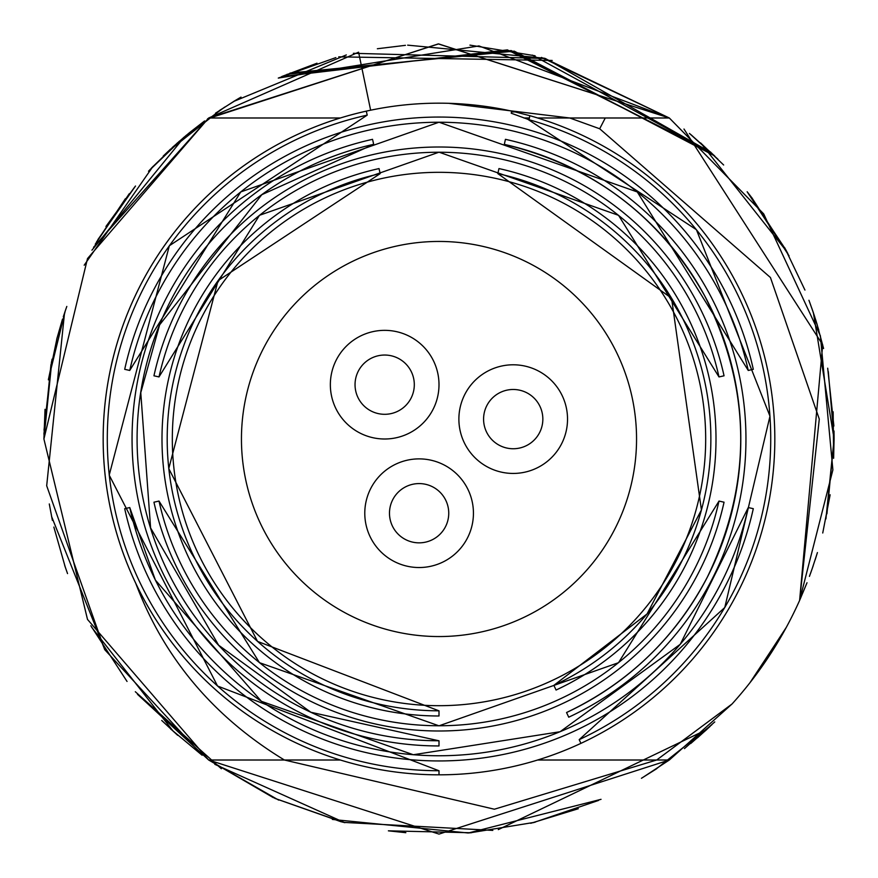 <?xml version="1.0" encoding="UTF-8"?>
<svg xmlns="http://www.w3.org/2000/svg" width="878" height="878" viewBox="0 0 878 878"><rect width="100%" height="100%" fill="white"/><g stroke="black" fill="none" stroke-linecap="round" stroke-linejoin="round"><path stroke-width="1.32" d="M380.174 173.635L379.044 168.576A276.987 276.987 0 0 0 439 715.987L439 710.807A271.807 271.807 0 0 1 380.174 173.635L218.04 280.653L168.774 468.589L257.539 641.401L439 710.84M124.698 508.68L129.757 507.561L155.384 580.095L261.403 701.313L413.318 754.74L560.098 731.725L680.241 644.309L748.275 507.561L753.302 508.68A321.93 321.93 0 0 1 124.698 508.68L129.725 507.561M372.799 140.381L373.677 144.354L372.799 140.381M129.725 370.439L124.698 369.32A321.93 321.93 0 0 1 753.302 369.32L748.243 370.439L637.285 191.953L439.022 122.218L240.748 191.931L129.725 370.439L124.698 369.32M580.929 743.359A335.824 335.824 0 0 0 774.824 439A335.824 335.824 0 0 1 580.929 743.359L579.195 739.649L580.929 743.359A335.824 335.824 0 0 1 103.176 439A335.824 335.824 0 0 1 366.313 111.133A335.824 335.824 0 0 0 439 774.824L439 770.73A331.73 331.73 0 0 1 367.202 115.139L366.313 111.133A335.824 335.824 0 0 1 515.068 111.901L529.785 115.677L529.105 119.715M718.983 376.925A286.788 286.788 0 0 0 159.017 376.925L153.946 375.806A291.968 291.968 0 0 1 724.054 375.806L718.983 376.925L618.54 215.319L439.022 152.179L259.493 215.297L158.984 376.925M159.017 501.075A286.788 286.788 0 0 0 718.983 501.075L724.054 502.194A291.968 291.968 0 0 1 153.946 502.194L159.017 501.075L259.471 662.681L439 725.821L618.518 662.692L719.016 501.075M439 705.692A266.682 266.682 0 0 1 172.318 439A266.682 266.682 0 0 1 439 172.318A266.682 266.682 0 0 1 705.682 439A266.682 266.682 0 0 1 439 705.692M367.202 115.139L169.333 245.752L109.212 475.119L217.546 686.025L439 770.763M439 740.802L310.856 712.245L218.633 645.209L150.599 527.93L140.776 392.696L159.62 324.849L261.82 194.686L373.677 144.354A301.769 301.769 0 0 0 439 740.769L439 745.949A306.949 306.949 0 0 1 372.568 139.328M748.275 507.561L753.302 508.68M511.226 113.207L511.501 111.967L511.226 113.207L528.885 119.682A331.73 331.73 0 0 1 579.195 739.649L724.778 607.521L769.973 416.183L696.43 229.718L527.832 119.32M511.501 111.967L515.068 111.901M497.826 173.635L498.956 168.576A276.987 276.987 0 0 1 556.059 690.042L553.875 685.345L647.053 613.963L701.423 509.931L671.56 298.224L497.837 173.603A271.807 271.807 0 0 1 553.875 685.345M568.725 717.194L566.551 712.519C628.461 682.974 675.391 637.845 707.339 577.131C752.709 482.889 751.809 389.097 704.639 295.743C659.806 216.251 593.034 165.788 504.323 144.354L505.432 139.328A306.949 306.949 0 0 1 568.725 717.194L566.551 712.519A301.769 301.769 0 0 0 504.312 144.387L505.432 139.328M137.484 694.311L208.679 760.008L439 834.089L669.321 760.008L732.065 703.969A395.089 395.089 0 0 0 799.606 600.442L819.284 419.08L770.445 277.525L599.685 128.77L569.778 117.992L669.321 117.992L537.654 117.992M529.401 117.992L523.903 117.992M278.666 800.099L208.679 760.008L87.504 619.418L43.911 439L87.504 258.582L208.679 117.992L340.346 117.992L208.679 117.992L340.346 117.992L208.679 117.992L340.346 117.992L208.679 117.992L340.346 117.992L208.679 117.992L93.551 247.278M64.522 313.062L46.688 485.753L104.603 649.413M407.677 45.151L544.393 58.222L669.321 117.992L763.684 213.881L820.392 335.857L832.882 469.873L799.617 600.409L832.882 469.895L820.392 335.879L763.684 213.892L669.321 117.992L763.684 213.892L820.392 335.879L832.882 469.895L799.617 600.409L832.882 469.895L820.392 335.879L763.684 213.892L669.321 117.992L763.684 213.892L820.392 335.879L832.882 469.895L799.617 600.409L822.686 344.758L683.973 129.022M537.654 760.008L669.321 760.008L732.065 703.969L669.321 760.008L732.065 703.969L669.321 760.008L732.065 703.969L669.321 760.008L642.575 777.601M578.295 808.737L530.729 823.29M471.354 832.761L388.383 830.829M344.802 822.697L214.814 764.332M828.294 371.592L834.089 439L826.933 513.828M342.607 822.148L274.671 798.289M221.333 768.722L135.322 691.732M67.408 573.224L65.115 566.694M834.012 430.966L834.089 439L825.924 518.92M817.012 553.897L811.974 569.317M785.689 628.472L749.911 682.788M706.757 729.53L690.69 743.545M656.503 768.832L641.445 778.281M535.086 822.236L469.587 832.904M405.834 832.695L388.46 830.84M341.213 821.797L274.913 798.398M201.896 755.047L170.617 728.949M127.047 681.449L90.829 625.751M65.356 567.418L53.854 527.085M52.373 520.336L49.289 503.961M813.017 566.31L809.439 576.385M786.293 627.375L750.899 681.526M706.669 729.607L498.298 829.611M492.821 830.401L343.507 822.379M177.663 735.314L161.728 720.454M813.39 312.777L834.089 439L833.617 458.294M815.157 559.835L817.418 552.569M786.15 627.649L750.525 682.008M711.817 724.778L655.932 769.205M601.035 799.331L468.303 833.002L332.367 819.437M273.475 797.74L208.679 760.008L340.346 760.008M173.482 731.572L91.663 627.287M813.226 565.706L810.471 573.575M67.54 573.597L64.709 565.509M785.755 628.352L750.031 682.623M710.148 726.358L697.494 737.794M598.62 800.407L533.165 822.708M51.582 516.494L104.822 649.764L202.149 755.234M684.445 748.605L714.758 721.935M799.606 600.442L807.014 582.751M822.741 533.001L830.138 494.775M833.639 457.855L833.156 411.826M823.586 348.489L816.847 323.565M804.95 290.069L784.723 247.761M208.679 760.008L284.395 760.008L208.679 760.008M732.065 703.969L656.667 760.008L494.369 809.22L284.395 760.008C213.365 716.788 163.802 657.863 135.739 583.266M45.03 409.313L43.911 439L52.054 359.179M56.675 339.391L62.173 320.272M84.189 265.211L152.981 166.436M189.374 132.765L204.585 120.966M541.441 57.421L669.321 117.992L438.605 43.911L208.679 117.992L358.575 52.186L370.637 110.2M532.419 55.116L711.004 152.454M750.679 196.2L786.853 251.657L749.636 194.861M808.934 300.276L813.434 312.919M148.503 171.21L183.776 137.407M219.555 110.452L238.695 98.446M287.018 74.312L511.205 50.573L711.893 153.299M749.428 194.609L787.818 253.457M812.633 310.582L818.779 330.084M827.691 368.2L833.88 426.017M48.444 379.274L65.268 310.867M96.558 241.933L125.356 198.746M183.634 137.517L224.669 107.094M278.337 78.054L335.857 57.608M377.353 48.751L405.427 45.338M691.249 134.916L714.846 156.152M748.023 192.82L785.777 249.681M812.38 309.835L816.353 321.952M338.754 56.84L552.174 60.461M809.516 301.823L813.357 312.678M44.01 430.143L51.703 360.913M62.086 320.536L62.536 319.109M95.263 244.194L129.285 193.698M172.286 147.526L188.913 133.138M281.97 76.452L317.002 63.205M353.362 53.306L545.315 58.475L711.081 152.531M346.327 54.93L233.691 101.442L241.022 97.096M289.992 73.083L514.234 51.143L714.527 155.845M751.7 197.517L787.687 253.226M812.589 310.428L814.729 316.826M163.253 156.054L170.716 148.964M172.044 147.745L186.619 135.025M469.939 45.118L535.086 55.775M700.589 142.916L723.648 164.998M747.156 191.744L789.07 255.838M48.367 379.845L57.158 337.547M105.931 226.491L134.916 186.751M151.466 168.038L177.619 142.73M689.439 133.423L717.886 159.148M48.499 378.989L65.17 311.13M96.47 242.087L129.242 193.764M167.621 151.861L220.993 109.498M278.282 78.076L478.927 45.93L669.321 117.992L438.287 43.9L207.559 118.793M690.284 134.114L714.275 155.593M811.766 308.079L815.947 320.657M834.067 434.731L834.089 439M43.933 434.259L50.968 364.633M64.742 312.403L66.816 306.433M91.949 250.175L184.567 136.748M700.885 143.18L786.842 251.635M43.944 433.688L51.462 362.131M63.304 316.738L65.993 308.749M97.941 239.54L135.519 186.026M149.71 169.915L179.321 141.237M215.538 113.174L234.613 100.882M281.618 76.605L507.385 49.881L710.543 152.015M748.341 193.226L786.326 250.691M812.084 308.99L817.1 324.388M448.823 103.319L569.778 117.992M482.691 246.345L485.38 246.981L482.691 246.345M774.824 439A335.824 335.824 0 0 0 529.785 115.677A335.824 335.824 0 0 1 774.824 439M556.059 690.042L553.886 685.367M753.302 369.32L748.275 370.439M153.946 502.194L158.984 501.075M724.054 375.806L719.016 376.925M384.674 355.041A29.632 29.632 0 0 0 355.041 384.674A29.632 29.632 0 0 0 384.674 414.306A29.632 29.632 0 0 0 414.306 384.674A29.632 29.632 0 0 0 384.674 355.041A29.632 29.632 0 0 0 355.041 384.674A29.632 29.632 0 0 0 384.674 414.306M384.674 330.347A54.326 54.326 0 0 0 330.347 384.674A54.326 54.326 0 0 0 384.674 439A54.326 54.326 0 0 0 439 384.674A54.326 54.326 0 0 0 384.674 330.347M439 241.45A197.55 197.55 0 0 0 241.45 439A197.55 197.55 0 0 0 439 636.55A197.55 197.55 0 0 0 636.55 439A197.55 197.55 0 0 0 439 241.45M372.063 540.376A54.326 54.326 0 0 0 446.276 560.252A54.326 54.326 0 0 0 466.163 486.05A54.326 54.326 0 0 0 391.95 466.163A54.326 54.326 0 0 0 372.063 540.376M419.113 483.58A29.632 29.632 0 0 0 389.481 513.213A29.632 29.632 0 0 0 419.113 542.845A29.632 29.632 0 0 0 448.746 513.213A29.632 29.632 0 0 0 419.113 483.58A29.632 29.632 0 0 0 389.481 513.213A29.632 29.632 0 0 0 419.113 542.845M560.252 446.276A54.326 54.326 0 0 0 540.376 372.074A54.326 54.326 0 0 0 466.163 391.95A54.326 54.326 0 0 0 486.05 466.163A54.326 54.326 0 0 0 560.252 446.276M513.213 389.481A29.632 29.632 0 0 0 483.58 419.113A29.632 29.632 0 0 0 513.213 448.746A29.632 29.632 0 0 0 542.845 419.113A29.632 29.632 0 0 0 513.213 389.481A29.632 29.632 0 0 0 483.58 419.113A29.632 29.632 0 0 0 513.213 448.746M748.243 507.561A316.749 316.749 0 0 1 129.757 507.561M129.757 370.439A316.749 316.749 0 0 1 748.243 370.439M605.271 117.992L599.685 128.77"/></g></svg>
